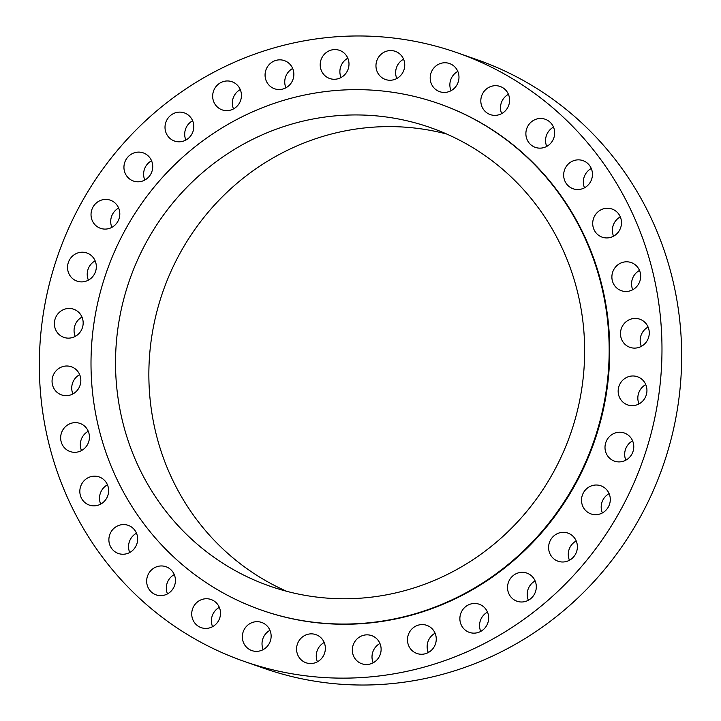 <?xml version="1.0" encoding="UTF-8"?>
<svg xmlns="http://www.w3.org/2000/svg" width="721" height="721" viewBox="0 0 721 721"><rect width="100%" height="100%" fill="white"/><g stroke="black" fill="none" stroke-linecap="round" stroke-linejoin="round"><path stroke-width="1.08" d="M565.652 167.479A14.907 14.33 -70.7 0 0 573.123 188.767A14.907 14.33 -70.7 0 0 590.454 181.926A14.907 14.33 -70.7 0 0 582.983 160.63A14.907 14.33 -70.7 0 0 565.652 167.479M584.515 187.802A14.907 14.33 109.3 0 1 585.335 174.374A14.907 14.33 109.3 0 1 591.274 168.498M594.699 215.876A14.907 14.33 -70.7 0 0 602.17 237.164A14.907 14.33 -70.7 0 0 619.492 230.314A14.907 14.33 -70.7 0 0 612.021 209.027A14.907 14.33 -70.7 0 0 594.699 215.876M613.553 236.191A14.907 14.33 109.3 0 1 614.373 222.762A14.907 14.33 109.3 0 1 620.312 216.886M613.877 269.42A14.907 14.33 -70.7 0 0 621.358 290.707A14.907 14.33 -70.7 0 0 638.68 283.858A14.907 14.33 -70.7 0 0 631.208 262.57A14.907 14.33 -70.7 0 0 613.877 269.42M632.741 289.734A14.907 14.33 109.3 0 1 633.561 276.305A14.907 14.33 109.3 0 1 639.5 270.429M622.475 326.045A14.907 14.33 -70.7 0 0 629.947 347.342A14.907 14.33 -70.7 0 0 647.278 340.492A14.907 14.33 -70.7 0 0 639.806 319.196A14.907 14.33 -70.7 0 0 622.475 326.045M641.339 346.368A14.907 14.33 109.3 0 1 642.15 332.94A14.907 14.33 109.3 0 1 648.098 327.064M620.15 383.599A14.907 14.33 -70.7 0 0 627.621 404.887A14.907 14.33 -70.7 0 0 644.953 398.037A14.907 14.33 -70.7 0 0 637.472 376.75A14.907 14.33 -70.7 0 0 620.15 383.599M639.004 403.913A14.907 14.33 109.3 0 1 639.824 390.485A14.907 14.33 109.3 0 1 645.764 384.608M606.992 439.846A14.907 14.33 -70.7 0 0 614.463 461.134A14.907 14.33 -70.7 0 0 631.785 454.284A14.907 14.33 -70.7 0 0 624.314 432.997A14.907 14.33 -70.7 0 0 606.992 439.846M625.846 460.16A14.907 14.33 109.3 0 1 626.666 446.732A14.907 14.33 109.3 0 1 632.605 440.855M583.505 492.632A14.907 14.33 -70.7 0 0 590.977 513.92A14.907 14.33 -70.7 0 0 608.299 507.07A14.907 14.33 -70.7 0 0 600.827 485.783A14.907 14.33 -70.7 0 0 583.505 492.632M602.359 512.955A14.907 14.33 109.3 0 1 603.18 499.527A14.907 14.33 109.3 0 1 609.119 493.642M550.592 539.939A14.907 14.33 -70.7 0 0 558.063 561.226A14.907 14.33 -70.7 0 0 575.394 554.377A14.907 14.33 -70.7 0 0 567.914 533.089A14.907 14.33 -70.7 0 0 550.592 539.939M569.446 560.253A14.907 14.33 109.3 0 1 570.266 546.824A14.907 14.33 109.3 0 1 576.205 540.948M509.522 579.936A14.907 14.33 -70.7 0 0 516.993 601.224A14.907 14.33 -70.7 0 0 534.315 594.374A14.907 14.33 -70.7 0 0 526.844 573.087A14.907 14.33 -70.7 0 0 509.522 579.936M528.376 600.251A14.907 14.33 109.3 0 1 529.196 586.822A14.907 14.33 109.3 0 1 535.135 580.946M461.864 611.084A14.907 14.33 -70.7 0 0 469.344 632.371A14.907 14.33 -70.7 0 0 486.666 625.531A14.907 14.33 -70.7 0 0 479.195 604.234A14.907 14.33 -70.7 0 0 461.864 611.084M480.727 631.407A14.907 14.33 109.3 0 1 481.547 617.978A14.907 14.33 109.3 0 1 487.486 612.102M409.465 632.2A14.907 14.33 -70.7 0 0 416.936 653.487A14.907 14.33 -70.7 0 0 434.267 646.638A14.907 14.33 -70.7 0 0 426.787 625.35A14.907 14.33 -70.7 0 0 409.465 632.2M428.319 652.523A14.907 14.33 109.3 0 1 429.139 639.094A14.907 14.33 109.3 0 1 435.078 633.209M354.326 642.465A14.907 14.33 -70.7 0 0 361.798 663.753A14.907 14.33 -70.7 0 0 379.129 656.903A14.907 14.33 -70.7 0 0 371.648 635.616A14.907 14.33 -70.7 0 0 354.326 642.465M373.181 662.779A14.907 14.33 109.3 0 1 374.001 649.351A14.907 14.33 109.3 0 1 379.94 643.474M298.566 641.483A14.907 14.33 -70.7 0 0 306.037 662.77A14.907 14.33 -70.7 0 0 323.368 655.921A14.907 14.33 -70.7 0 0 315.897 634.633A14.907 14.33 -70.7 0 0 298.566 641.483M317.429 661.797A14.907 14.33 109.3 0 1 318.249 648.368A14.907 14.33 109.3 0 1 324.189 642.492M244.338 629.289A14.907 14.33 -70.7 0 0 251.809 650.576A14.907 14.33 -70.7 0 0 269.14 643.736A14.907 14.33 -70.7 0 0 261.66 622.439A14.907 14.33 -70.7 0 0 244.338 629.289M263.192 649.612A14.907 14.33 109.3 0 1 264.012 636.183A14.907 14.33 109.3 0 1 269.96 630.307M193.715 606.361A14.907 14.33 -70.7 0 0 201.186 627.649A14.907 14.33 -70.7 0 0 218.517 620.799A14.907 14.33 -70.7 0 0 211.046 599.512A14.907 14.33 -70.7 0 0 193.715 606.361M212.578 626.684A14.907 14.33 109.3 0 1 213.389 613.256A14.907 14.33 109.3 0 1 219.337 607.37M148.652 573.574A14.907 14.33 -70.7 0 0 156.124 594.861A14.907 14.33 -70.7 0 0 173.446 588.012A14.907 14.33 -70.7 0 0 165.974 566.724A14.907 14.33 -70.7 0 0 148.652 573.574M167.506 593.897A14.907 14.33 109.3 0 1 168.326 580.468A14.907 14.33 109.3 0 1 174.266 574.583M110.872 532.188A14.907 14.33 -70.7 0 0 118.343 553.476A14.907 14.33 -70.7 0 0 135.665 546.626A14.907 14.33 -70.7 0 0 128.194 525.339A14.907 14.33 -70.7 0 0 110.872 532.188M129.726 552.502A14.907 14.33 109.3 0 1 130.546 539.074A14.907 14.33 109.3 0 1 136.485 533.198M81.824 483.791A14.907 14.33 -70.7 0 0 89.305 505.088A14.907 14.33 -70.7 0 0 106.627 498.238A14.907 14.33 -70.7 0 0 99.156 476.942A14.907 14.33 -70.7 0 0 81.824 483.791M100.688 504.114A14.907 14.33 109.3 0 1 101.508 490.686A14.907 14.33 109.3 0 1 107.447 484.809M62.646 430.257A14.907 14.33 -70.7 0 0 70.117 451.544A14.907 14.33 -70.7 0 0 87.439 444.695A14.907 14.33 -70.7 0 0 79.968 423.407A14.907 14.33 -70.7 0 0 62.646 430.257M81.5 450.571A14.907 14.33 109.3 0 1 82.32 437.142A14.907 14.33 109.3 0 1 88.259 431.266M54.048 373.622A14.907 14.33 -70.7 0 0 61.519 394.91A14.907 14.33 -70.7 0 0 78.85 388.06A14.907 14.33 -70.7 0 0 71.37 366.773A14.907 14.33 -70.7 0 0 54.048 373.622M72.902 393.936A14.907 14.33 109.3 0 1 73.722 380.508A14.907 14.33 109.3 0 1 79.661 374.632M56.373 316.077A14.907 14.33 -70.7 0 0 63.845 337.365A14.907 14.33 -70.7 0 0 81.176 330.515A14.907 14.33 -70.7 0 0 73.704 309.228A14.907 14.33 -70.7 0 0 56.373 316.077M75.236 336.392A14.907 14.33 109.3 0 1 76.047 322.963A14.907 14.33 109.3 0 1 81.996 317.087M69.531 259.83A14.907 14.33 -70.7 0 0 77.012 281.118A14.907 14.33 -70.7 0 0 94.334 274.268A14.907 14.33 -70.7 0 0 86.862 252.981A14.907 14.33 -70.7 0 0 69.531 259.83M88.395 280.145A14.907 14.33 109.3 0 1 89.215 266.716A14.907 14.33 109.3 0 1 95.154 260.84M93.018 207.035A14.907 14.33 -70.7 0 0 100.498 228.323A14.907 14.33 -70.7 0 0 117.82 221.473A14.907 14.33 -70.7 0 0 110.349 200.186A14.907 14.33 -70.7 0 0 93.018 207.035M111.881 227.358A14.907 14.33 109.3 0 1 112.701 213.93A14.907 14.33 109.3 0 1 118.641 208.045M125.932 159.738A14.907 14.33 -70.7 0 0 133.403 181.025A14.907 14.33 -70.7 0 0 150.734 174.176A14.907 14.33 -70.7 0 0 143.263 152.888A14.907 14.33 -70.7 0 0 125.932 159.738M144.795 180.052A14.907 14.33 109.3 0 1 145.606 166.623A14.907 14.33 109.3 0 1 151.554 160.747M167.002 119.74A14.907 14.33 -70.7 0 0 174.482 141.028A14.907 14.33 -70.7 0 0 191.804 134.178A14.907 14.33 -70.7 0 0 184.333 112.891A14.907 14.33 -70.7 0 0 167.002 119.74M185.865 140.054A14.907 14.33 109.3 0 1 186.685 126.626A14.907 14.33 109.3 0 1 192.624 120.749M214.66 88.584A14.907 14.33 -70.7 0 0 222.131 109.871A14.907 14.33 -70.7 0 0 239.453 103.022A14.907 14.33 -70.7 0 0 231.982 81.734A14.907 14.33 -70.7 0 0 214.66 88.584M233.514 108.898A14.907 14.33 109.3 0 1 234.334 95.469A14.907 14.33 109.3 0 1 240.273 89.593M267.058 67.468A14.907 14.33 -70.7 0 0 274.53 88.755A14.907 14.33 -70.7 0 0 291.861 81.906A14.907 14.33 -70.7 0 0 284.389 60.618A14.907 14.33 -70.7 0 0 267.058 67.468M285.922 87.791A14.907 14.33 109.3 0 1 286.733 74.362A14.907 14.33 109.3 0 1 292.681 68.477M322.197 57.202A14.907 14.33 -70.7 0 0 329.668 78.499A14.907 14.33 -70.7 0 0 346.999 71.649A14.907 14.33 -70.7 0 0 339.528 50.353A14.907 14.33 -70.7 0 0 322.197 57.202M341.06 77.526A14.907 14.33 109.3 0 1 341.871 64.097A14.907 14.33 109.3 0 1 347.819 58.221M377.957 58.185A14.907 14.33 -70.7 0 0 385.429 79.481A14.907 14.33 -70.7 0 0 402.751 72.632A14.907 14.33 -70.7 0 0 395.279 51.335A14.907 14.33 -70.7 0 0 377.957 58.185M396.811 78.508A14.907 14.33 109.3 0 1 397.631 65.079A14.907 14.33 109.3 0 1 403.571 59.203M432.185 70.379A14.907 14.33 -70.7 0 0 439.657 91.666A14.907 14.33 -70.7 0 0 456.988 84.817A14.907 14.33 -70.7 0 0 449.507 63.529A14.907 14.33 -70.7 0 0 432.185 70.379M451.04 90.693A14.907 14.33 109.3 0 1 451.86 77.264A14.907 14.33 109.3 0 1 457.808 71.388M527.871 126.094A14.907 14.33 -70.7 0 0 535.352 147.381A14.907 14.33 -70.7 0 0 552.674 140.532A14.907 14.33 -70.7 0 0 545.202 119.244A14.907 14.33 -70.7 0 0 527.871 126.094M546.734 146.417A14.907 14.33 109.3 0 1 547.554 132.988A14.907 14.33 109.3 0 1 553.494 127.103M482.809 93.306A14.907 14.33 -70.7 0 0 490.28 114.594A14.907 14.33 -70.7 0 0 507.611 107.744A14.907 14.33 -70.7 0 0 500.131 86.457A14.907 14.33 -70.7 0 0 482.809 93.306M501.663 113.63A14.907 14.33 109.3 0 1 502.483 100.201A14.907 14.33 109.3 0 1 508.422 94.316M261.408 610.092L261.984 610.299A268.32 257.929 -70.7 0 0 573.862 487.017A268.32 257.929 -70.7 0 0 439.341 103.815L438.765 103.608A268.32 257.929 -70.7 0 0 126.887 226.89A268.32 257.929 -70.7 0 0 261.408 610.092A268.32 257.929 -70.7 0 0 573.285 486.819A268.32 257.929 -70.7 0 0 438.765 103.608M148.012 239.192A242.923 233.514 -70.7 0 0 269.807 586.128A242.923 233.514 -70.7 0 0 552.16 474.517A242.923 233.514 -70.7 0 0 430.365 127.581A242.923 233.514 -70.7 0 0 148.012 239.192M446.804 134.07A242.923 233.514 -70.7 0 0 181.341 250.863A242.923 233.514 -70.7 0 0 286.697 591.301M244.104 661.364L263.778 668.25A322.422 309.931 -70.7 0 0 638.545 520.111A322.422 309.931 -70.7 0 0 476.896 59.636L457.222 52.75A322.422 309.931 -70.7 0 0 82.455 200.889A322.422 309.931 -70.7 0 0 244.104 661.364A322.422 309.931 -70.7 0 0 618.861 513.226A322.422 309.931 -70.7 0 0 457.222 52.75"/></g></svg>
